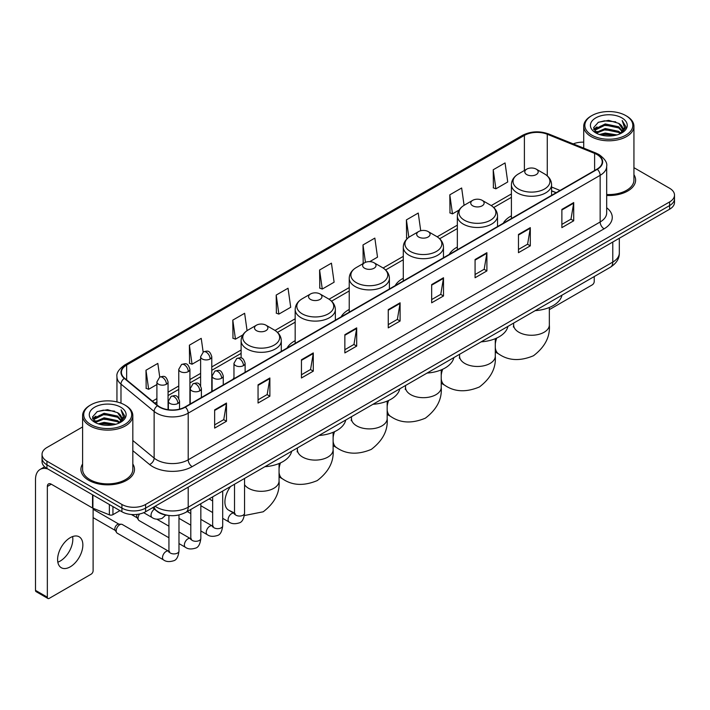 <?xml version="1.0" encoding="UTF-8"?>
<svg xmlns="http://www.w3.org/2000/svg" width="710" height="710" viewBox="0 0 710 710"><rect width="100%" height="100%" fill="white"/><g stroke="black" fill="none" stroke-linecap="round" stroke-linejoin="round"><path stroke-width="1.06" d="M233.963 377.764A29.572 17.075 0 0 0 232.995 379.282M295.174 340.667A29.572 17.075 0 0 0 287.053 348.069M349.231 309.462A29.572 17.075 0 0 0 341.111 316.864M403.289 278.249A29.572 17.075 0 0 0 395.168 285.651M457.347 247.036A29.572 17.075 0 0 0 449.226 254.437M511.404 215.831A29.572 17.075 0 0 0 503.284 223.233M556.107 192.729L551.581 190.901M167.729 515.327A16.738 9.665 180 0 1 157.132 511.377L152.65 507.677M82.6 426.932L46.94 447.513A16.738 9.665 0 0 0 42.041 454.347L42.041 461.642A16.738 9.665 0 0 0 46.94 468.476L121.916 511.759A16.738 9.665 0 0 0 145.585 511.759L669.601 209.228A16.738 9.665 0 0 0 674.5 202.385L674.5 198.747A16.738 9.665 0 0 1 669.601 205.58A16.738 9.665 0 0 0 674.5 198.747L674.5 195.099A16.738 9.665 0 0 0 669.601 188.265L633.941 167.684M42.041 454.347A16.738 9.665 0 0 0 46.94 461.18L121.916 504.464A16.738 9.665 0 0 0 145.585 504.464L145.585 508.111L669.601 205.58L145.585 508.111A16.738 9.665 0 0 1 121.916 508.111A16.738 9.665 0 0 0 145.585 508.111L145.585 511.759M46.94 461.18L46.94 464.828L121.916 508.111L46.94 464.828A16.738 9.665 0 0 1 42.041 457.994A16.738 9.665 0 0 0 46.94 464.828L46.94 468.476M82.6 464.003A26.785 15.46 0 0 0 80.922 469.381A26.785 15.46 0 0 0 88.768 480.315A26.785 15.46 0 0 0 117.958 483.67A26.785 15.46 0 0 0 134.492 469.381A26.785 15.46 0 0 0 132.823 464.003A26.785 15.46 0 0 1 134.492 469.381A26.785 15.46 0 0 1 117.958 483.67A26.785 15.46 0 0 1 88.768 480.315A26.785 15.46 0 0 1 80.922 469.381A26.785 15.46 0 0 1 82.6 464.003M596.995 154.549A17.857 10.313 180 0 1 602.222 161.836A17.857 10.313 180 0 1 596.995 169.131L185.044 406.963A17.857 10.313 180 0 1 157.798 405.587L124.64 378.252A17.857 10.313 180 0 1 121.41 372.342A17.857 10.313 180 0 1 126.646 365.046L524.397 135.406A17.857 10.313 180 0 1 547.268 134.252L594.607 153.395A17.857 10.313 180 0 1 596.995 154.549M597.305 154.363A18.3 10.57 0 0 0 594.865 153.182L547.516 134.039A18.3 10.57 0 0 0 524.078 135.228L126.327 364.869A18.3 10.57 0 0 0 124.277 378.403L157.425 405.738A18.3 10.57 0 0 0 185.363 407.149L597.305 169.308A18.3 10.57 0 0 0 597.305 154.363M214.642 409.883L214.642 428.103L226.481 421.27L226.481 403.049L214.642 409.883M214.642 424.873L223.756 419.61L226.428 403.653A4.464 2.574 -120 0 0 226.481 403.049M223.677 419.654L226.481 421.27M258.049 384.82L258.049 403.049L269.88 396.215L269.88 377.986L258.049 384.82M258.049 399.81L267.164 394.547L269.836 378.59A4.464 2.574 -120 0 0 269.88 377.986M267.084 394.591L269.88 396.215M301.448 359.757L301.448 377.986L313.287 371.152L313.287 352.923L301.448 359.757M301.448 374.756L310.563 369.493L313.243 353.536A4.464 2.574 -120 0 0 313.287 352.923M310.483 369.537L313.287 371.152M344.856 334.703L344.856 352.923L356.695 346.089L356.695 327.869L344.856 334.703M344.856 349.693L353.97 344.43L356.642 328.473A4.464 2.574 -120 0 0 356.695 327.869M353.891 344.474L356.695 346.089M561.876 209.406L561.876 227.635L573.716 220.792L573.716 202.572L561.876 209.406M561.876 224.395L570.991 219.133L573.662 203.175A4.464 2.574 -120 0 0 573.716 202.572M570.911 219.177L573.716 220.792M518.469 234.469L518.469 252.689L530.308 245.855L530.308 227.635L518.469 234.469M518.469 249.458L527.592 244.196L530.264 228.238A4.464 2.574 -120 0 0 530.308 227.635M527.512 244.24L530.308 245.855M475.07 259.523L475.07 277.752L486.9 270.918L486.9 252.689L475.07 259.523M475.07 274.513L484.184 269.25L486.856 253.292A4.464 2.574 -120 0 0 486.9 252.689M484.105 269.294L486.9 270.918M431.662 284.586L431.662 302.806L443.502 295.972L443.502 277.752L431.662 284.586M431.662 299.576L440.777 294.313L443.448 278.355A4.464 2.574 -120 0 0 443.502 277.752M440.697 294.357L443.502 295.972M388.255 309.64L388.255 327.869L400.094 321.035L400.094 302.806L388.255 309.64M388.255 324.63L397.378 319.367L400.049 303.41A4.464 2.574 -120 0 0 400.094 302.806M397.298 319.42L400.094 321.035M606.686 195.481A26.785 15.46 0 0 0 635.619 180.065A26.785 15.46 0 0 0 633.941 174.687A26.785 15.46 0 0 1 635.619 180.065A26.785 15.46 0 0 1 606.686 195.481M145.585 504.464L669.601 201.933A16.738 9.665 0 0 0 674.5 195.099M583.718 142.169A16.738 9.665 0 0 0 573.218 143.89M247.071 330.656L244.63 313.287L232.791 320.121L232.986 338.235M203.149 352.036L201.223 338.351L189.384 345.184L189.579 363.298M159.741 377.09L157.824 363.405L145.985 370.238L146.171 388.352M369.75 261.635L377.516 257.153L374.844 238.107L363.005 244.941L363.192 263.055M420.728 230.732L418.243 213.053L406.413 219.887L406.599 238.001M464.083 205.314L461.651 187.99L449.812 194.824L450.007 212.938M493.219 169.77L495.891 188.807L507.73 181.973L505.059 162.936L493.219 169.77L493.406 187.884M276.199 295.067L278.87 314.104L290.709 307.27L288.038 288.224L276.199 295.067L276.385 313.181M319.598 270.004L322.269 289.05L334.108 282.207L331.437 263.17L319.598 270.004L319.793 288.118M322.269 289.05L319.598 288.047M363.724 263.259L363.005 262.984M363.005 244.941L365.446 262.336M407.531 238.347L406.413 237.93M406.413 219.887L408.853 237.3M449.812 194.824L452.483 213.87L459.068 210.062M452.483 213.87L449.812 212.867M495.891 188.807L493.219 187.813M278.87 314.104L276.199 313.11M232.791 320.121L235.463 339.167L242.838 334.907M235.463 339.167L232.791 338.164M189.384 345.184L192.064 364.221L200.619 359.287M192.064 364.221L189.384 363.227M145.985 370.238L148.656 389.284L156.901 384.527M148.656 389.284L145.985 388.281M549.345 309.258A2.787 1.615 120 0 0 550.436 309.01L592.255 284.861A2.787 1.615 120 0 0 594.234 281.444L594.234 276.554M591.865 135.184A23.998 13.854 0 0 0 625.794 135.184A23.998 13.854 0 0 0 625.794 115.597L626.584 116.049A25.107 14.502 0 0 1 633.941 126.3A25.107 14.502 0 0 1 618.437 139.692A25.107 14.502 0 0 1 591.075 136.551A25.107 14.502 0 0 1 583.718 126.3A25.107 14.502 0 0 1 591.075 116.049L591.865 115.597A23.998 13.854 0 0 0 591.865 135.184M606.686 194.504A25.107 14.502 0 0 0 633.941 180.065L633.941 126.3M599.426 134.527L605.222 133.045L616.963 134.927M601.086 135.033L605.222 134.19L615.242 135.353M595.841 132.655L605.222 128.492L618.694 131.332L620.859 133.134M596.4 133.143L605.222 129.628L618.694 132.477L620.265 133.675M595.042 131.891L595.353 128.874L605.222 123.93L618.694 126.779L622.386 130.959M594.927 131.341L595.353 130.01L605.222 125.075L618.694 127.915L622.12 131.51M620.123 133.791A13.951 8.059 0 0 0 622.785 129.06A13.951 8.059 0 0 0 618.694 123.362L622.776 129.335M621.853 117.869A18.416 10.632 0 0 0 595.85 117.851A18.416 10.632 0 0 0 595.726 132.859A18.416 10.632 0 0 0 595.805 132.903A18.416 10.632 0 0 0 621.933 132.859A18.416 10.632 0 0 0 621.853 117.869M618.694 123.362L608.674 120.372L598.37 122.262L593.596 127.658L596.764 133.409M621.259 133.232L625.714 127.587L625.803 126.575L622.182 120.523L624.463 127.303L620.265 133.72M626.584 116.049L625.794 115.597A23.998 13.854 0 0 0 591.865 115.597M622.182 120.523L625.794 126.806M598.131 122.386L604.441 120.824L615.739 121.836M593.782 129.717L595.841 128.102M600.367 126.167L604.441 125.386L615.339 126.273M600.367 130.729L604.441 129.939L615.339 130.835M601.201 135.069L604.441 134.492L615.233 135.362M593.658 129.264L597.039 126.868M595.459 132.326L597.039 131.421M526.758 174.598A6.701 3.869 0 0 0 536.227 174.598A6.701 3.869 0 0 0 536.227 169.131L544.543 173.932A18.451 10.659 0 0 1 544.543 188.993A18.451 10.659 0 0 1 518.442 188.993A18.451 10.659 0 0 1 518.442 173.932C513.898 176.63 511.555 180.216 511.404 184.68A20.093 11.6 0 0 0 517.288 192.889A20.093 11.6 0 0 0 539.183 195.401A20.093 11.6 0 0 0 551.581 184.68C551.43 180.216 549.087 176.63 544.543 173.932L536.227 169.131A6.701 3.869 0 0 0 526.758 169.131A6.701 3.869 0 0 0 526.758 174.598M535.18 310.652A30.69 17.723 0 0 0 561.965 295.191M472.7 205.802A6.701 3.869 0 0 0 482.17 205.802A6.701 3.869 0 0 0 482.17 200.335L490.486 205.137A18.451 10.659 0 0 1 490.486 220.207A18.451 10.659 0 0 1 464.384 220.207A18.451 10.659 0 0 1 464.384 205.137C459.84 207.835 457.497 211.42 457.347 215.893A20.093 11.6 0 0 0 463.231 224.094A20.093 11.6 0 0 0 485.125 226.605A20.093 11.6 0 0 0 497.524 215.893C497.373 211.42 495.03 207.835 490.486 205.137L482.17 200.335A6.701 3.869 0 0 0 472.7 200.335A6.701 3.869 0 0 0 472.7 205.802M481.123 341.856A30.69 17.723 0 0 0 507.907 326.396M418.643 237.016A6.701 3.869 0 0 0 428.112 237.016A6.701 3.869 0 0 0 428.112 231.549L436.428 236.35A18.451 10.659 0 0 1 436.428 251.42A18.451 10.659 0 0 1 410.327 251.42A18.451 10.659 0 0 1 410.327 236.35C405.783 239.048 403.44 242.634 403.289 247.107A20.093 11.6 0 0 0 409.173 255.307A20.093 11.6 0 0 0 431.068 257.819A20.093 11.6 0 0 0 443.466 247.107C443.315 242.634 440.972 239.048 436.428 236.35L428.112 231.549A6.701 3.869 0 0 0 418.643 231.549A6.701 3.869 0 0 0 418.643 237.016M427.065 373.07A30.69 17.723 0 0 0 453.841 357.609M364.585 268.229A6.701 3.869 0 0 0 374.055 268.229A6.701 3.869 0 0 0 374.055 262.762L382.37 267.555A18.451 10.659 0 0 1 382.37 282.624A18.451 10.659 0 0 1 356.269 282.624A18.451 10.659 0 0 1 356.269 267.555C351.725 270.261 349.373 273.847 349.231 278.311A20.093 11.6 0 0 0 355.115 286.512A20.093 11.6 0 0 0 377.01 289.032A20.093 11.6 0 0 0 389.408 278.311C389.257 273.847 386.914 270.261 382.37 267.555L374.055 262.762A6.701 3.869 0 0 0 364.585 262.762A6.701 3.869 0 0 0 364.585 268.229M373.007 404.283A30.69 17.723 0 0 0 399.783 388.823M310.527 299.434A6.701 3.869 0 0 0 319.997 299.434A6.701 3.869 0 0 0 319.997 293.967L328.313 298.768A18.451 10.659 0 0 1 328.313 313.838A18.451 10.659 0 0 1 302.211 313.838A18.451 10.659 0 0 1 302.211 298.768C297.667 301.466 295.316 305.052 295.174 309.524A20.093 11.6 0 0 0 301.058 317.725A20.093 11.6 0 0 0 322.943 320.237A20.093 11.6 0 0 0 335.351 309.524C335.2 305.052 332.857 301.466 328.313 298.768L319.997 293.967A6.701 3.869 0 0 0 310.527 293.967A6.701 3.869 0 0 0 310.527 299.434M318.95 435.487A30.69 17.723 0 0 0 345.726 420.027M256.47 330.647A6.701 3.869 0 0 0 265.939 330.647A6.701 3.869 0 0 0 265.939 325.18L274.255 329.981A18.451 10.659 0 0 1 274.255 345.051A18.451 10.659 0 0 1 248.154 345.051A18.451 10.659 0 0 1 248.154 329.981C243.61 332.679 241.258 336.265 241.116 340.738A20.093 11.6 0 0 0 247 348.938A20.093 11.6 0 0 0 268.886 351.45A20.093 11.6 0 0 0 281.293 340.738C281.142 336.265 278.799 332.679 274.255 329.981L265.939 325.18A6.701 3.869 0 0 0 256.47 325.18A6.701 3.869 0 0 0 256.47 330.647M264.892 466.701A30.69 17.723 0 0 0 291.668 451.24M168.936 537.781L139.089 520.554A5.023 2.902 -60 0 1 138.468 519.933A5.023 2.902 -60 0 1 138.051 518.247A5.023 2.902 -60 0 1 139.595 513.978M138.468 519.933L136.968 517.528A3.63 2.094 -60 0 1 136.675 516.312A3.63 2.094 -60 0 1 137.119 514.386M116.191 530.876A5.023 2.902 -60 0 1 119.741 524.717A5.023 2.902 -60 0 1 121.401 524.237A5.023 2.902 -60 0 1 122.253 524.468L168.581 551.217A5.023 2.902 -60 0 0 166.291 551.342A5.023 2.902 -60 0 0 166.069 551.466A5.023 2.902 -60 0 0 162.785 555.894A5.023 2.902 -60 0 0 163.557 559.915L117.23 533.174A5.023 2.902 -60 0 1 116.609 532.553A5.023 2.902 -60 0 1 116.191 530.876M116.609 532.553L115.109 530.148A3.63 2.094 -60 0 1 114.807 528.932A3.63 2.094 -60 0 1 117.372 524.495A3.63 2.094 -60 0 1 118.579 524.149L121.401 524.237M72.606 536.565A17.857 10.313 -60 0 1 60.208 561.06A17.857 10.313 -60 0 1 57.821 562.178M70.219 566.846A17.857 10.313 120 0 0 81.89 551.111A17.857 10.313 120 0 0 79.156 536.795A17.857 10.313 120 0 0 70.219 537.683A17.857 10.313 120 0 0 58.557 553.418A17.857 10.313 120 0 0 61.291 567.725A17.857 10.313 120 0 0 70.219 566.846M112.934 506.576L112.934 514.661L119.937 510.614M47.774 468.955A22.321 12.886 -120 0 0 40.124 469.416A22.321 12.886 -120 0 0 35.5 479.632L35.5 590.356L47.339 597.19L47.339 486.474A5.582 3.222 60 0 1 48.493 483.918A5.582 3.222 60 0 1 51.28 484.193L92.54 508.014L92.54 494.799M47.339 597.19A2.787 1.615 120 0 0 47.916 598.468L36.077 591.634A2.787 1.615 -60 0 1 35.5 590.356M47.916 598.468A2.787 1.615 120 0 0 49.309 598.326L91.137 574.177A2.787 1.615 120 0 0 93.108 570.76L93.108 508.271M112.934 514.661A2.787 1.615 180 0 1 109.367 514.839L92.912 508.191A2.787 1.615 180 0 1 92.54 508.014M90.738 424.5A23.998 13.854 0 0 0 124.676 424.5A23.998 13.854 0 0 0 124.676 404.913L125.466 405.366A25.107 14.502 0 0 1 132.823 415.616A25.107 14.502 0 0 1 117.319 429.017A25.107 14.502 0 0 1 89.957 425.867A25.107 14.502 0 0 1 82.6 415.616A25.107 14.502 0 0 1 89.948 405.366L90.738 404.913A23.998 13.854 0 0 0 90.738 424.5M82.6 415.616L82.6 469.381A25.107 14.502 0 0 0 89.957 479.632A25.107 14.502 0 0 0 117.319 482.782A25.107 14.502 0 0 0 132.823 469.381L132.823 415.616M98.308 423.852L104.095 422.37L115.837 424.252M99.968 424.358L104.095 423.506L114.124 424.678M94.714 421.971L104.095 417.808L117.576 420.657L119.741 422.45M95.273 422.468L104.095 418.953L117.576 421.793L119.138 422.991M93.924 421.216L94.235 418.19L104.095 413.255L117.576 416.095L121.259 420.284M93.8 420.657L94.235 419.326L104.095 414.392L117.576 417.24L121.002 420.826M118.996 423.107A13.951 8.059 0 0 0 121.659 418.376A13.951 8.059 0 0 0 117.576 412.679L121.65 418.651M120.727 407.194A18.416 10.632 0 0 0 94.732 407.167A18.416 10.632 0 0 0 94.607 422.184A18.416 10.632 0 0 0 94.687 422.228A18.416 10.632 0 0 0 120.806 422.184A18.416 10.632 0 0 0 120.727 407.194M117.576 412.679L107.547 409.688L97.252 411.587L92.477 416.983L95.637 422.734M120.141 422.548L124.587 416.903L124.676 415.891L121.055 409.847L123.336 416.619L119.147 423.045M125.466 405.366L124.676 404.913A23.998 13.854 0 0 0 90.738 404.913M121.055 409.847L124.676 416.122M97.013 411.702L103.314 410.149L114.621 411.161M92.655 419.033L94.714 417.418M99.249 415.492L103.314 414.702L114.212 415.598M99.249 420.045L103.314 419.255L114.212 420.151M100.083 424.385L103.314 423.817L114.106 424.678M92.54 418.589L95.912 416.184M94.332 421.651L95.912 420.737M155.135 506.248A22.321 12.886 0 0 0 156.635 507.197A22.321 12.886 0 0 0 188.203 507.197L612.774 262.079A22.321 12.886 0 0 0 619.315 252.964C619.475 258.502 616.528 263.241 610.467 267.182L185.896 512.309A11.165 6.443 60 0 0 188.203 507.197L188.203 487.158M612.774 242.03L612.774 262.079A11.165 6.443 60 0 1 610.467 267.182M154.23 506.762A11.165 7.464 129.5 0 0 156.182 510.392L152.792 507.597M669.601 209.228L669.601 201.933M121.916 511.759L121.916 504.464M606.686 207.764A27.903 16.108 180 0 1 604.095 228.815L192.153 466.647A5.582 3.222 60 0 1 188.203 459.814L600.154 221.981A22.321 12.886 0 0 0 606.686 212.867L606.686 166.211A22.321 12.886 180 0 1 600.154 175.326A5.582 3.222 -120 0 0 597.305 169.308M192.153 466.647A27.903 16.108 180 0 1 152.694 466.647A27.903 16.108 180 0 1 149.561 464.5L132.823 450.69M157.425 405.738A5.582 3.736 129.5 0 0 154.132 411.436L154.132 458.092A22.321 12.886 0 0 0 156.635 459.814A22.321 12.886 0 0 0 188.203 459.814L188.203 413.158A22.321 12.886 180 0 1 154.132 411.436L120.984 384.101A22.321 12.886 180 0 1 116.946 376.717L116.946 401.922M606.686 166.211C607.432 162.723 604.867 158.836 598.991 154.549L596.063 153.12A5.582 2.609 112 0 0 594.865 153.182M596.063 153.12L548.715 133.986C539.476 130.711 530.698 131.181 522.391 135.406A5.582 3.222 60 0 1 524.078 135.228M126.327 364.869A5.582 3.222 -120 0 0 124.64 365.046C118.845 369.209 116.289 373.096 116.946 376.717M124.277 378.403A5.582 3.736 129.5 0 0 120.984 384.101L120.984 403.165M548.715 133.986A5.582 2.609 112 0 0 547.516 134.039M185.363 407.149A5.582 3.222 60 0 1 188.203 413.158L600.154 175.326L600.154 221.981A5.582 3.222 60 0 0 604.095 228.815M132.823 440.519L154.132 458.092A5.582 3.736 -50.5 0 1 149.561 464.5M126.646 365.046L126.646 379.903M594.607 153.395L594.607 170.506M547.268 134.252L547.268 175.858M560.057 190.457L551.581 187.032M524.397 135.406L524.397 170.489M511.404 193.936L491.222 205.589M457.347 225.15L437.165 236.803M403.289 256.363L383.107 268.007M349.231 287.568L329.049 299.221M295.174 318.781L274.992 330.434M241.116 349.995L211.775 366.928M200.619 373.371L189.916 379.548M178.76 385.991L168.057 392.168M156.901 398.612L152.446 401.177M388.255 310.217L400.049 303.41M431.662 285.163L443.448 278.355M475.07 260.1L486.856 253.292M518.469 235.045L530.264 228.238M561.876 209.982L573.662 203.175M344.856 335.28L356.642 328.473M301.448 360.343L313.243 353.536M258.049 385.397L269.836 378.59M214.642 410.46L226.428 403.653M549.345 307.474L549.345 324.949A17.857 10.313 180 0 1 544.117 332.245A17.857 10.313 180 0 1 518.868 332.245A17.857 10.313 180 0 1 513.632 324.949L513.401 327.061M549.345 324.949C550.268 336.7 544.987 346.959 533.485 355.745C520.137 361.31 508.6 360.76 498.89 354.086A17.857 10.313 -60 0 1 495.287 347.687M495.287 344.022A17.857 10.313 -60 0 1 496.725 338.049M495.287 338.679L495.287 356.163A17.857 10.313 180 0 1 490.06 363.449A17.857 10.313 180 0 1 464.81 363.449A17.857 10.313 180 0 1 459.574 356.163L459.343 358.266M495.287 356.163C496.21 367.904 490.929 378.173 479.428 386.959C466.079 392.523 454.542 391.964 444.833 385.299A17.857 10.313 -60 0 1 441.229 378.9M441.229 375.226A17.857 10.313 -60 0 1 442.667 369.262M441.229 369.892L441.229 387.376A17.857 10.313 180 0 1 436.002 394.662A17.857 10.313 180 0 1 410.753 394.662A17.857 10.313 180 0 1 405.517 387.376L405.286 389.479M441.229 387.376C442.152 399.118 436.872 409.386 425.37 418.163C412.022 423.728 400.484 423.178 390.775 416.504A17.857 10.313 -60 0 1 387.172 410.114M387.172 406.439A17.857 10.313 -60 0 1 388.61 400.467M387.172 401.097L387.172 418.58A17.857 10.313 180 0 1 381.945 425.876A17.857 10.313 180 0 1 356.695 425.876A17.857 10.313 180 0 1 351.459 418.58L351.228 420.693M387.172 418.58C388.095 430.331 382.814 440.59 371.312 449.377C357.964 454.941 346.427 454.391 336.717 447.717A17.857 10.313 -60 0 1 333.114 441.318M333.114 437.644A17.857 10.313 -60 0 1 334.552 431.68M333.114 432.31L333.114 449.794A17.857 10.313 180 0 1 327.887 457.08A17.857 10.313 180 0 1 302.637 457.08A17.857 10.313 180 0 1 297.401 449.794L297.17 451.897M333.114 449.794C334.037 461.535 328.748 471.804 317.255 480.581C303.907 486.155 292.369 485.596 282.66 478.93A17.857 10.313 -60 0 1 279.057 472.532M279.057 468.857A17.857 10.313 -60 0 1 280.494 462.893M279.057 463.523L279.057 481.007A17.857 10.313 180 0 1 273.829 488.294A17.857 10.313 180 0 1 248.58 488.294A17.857 10.313 180 0 1 244.559 484.744M234.513 513.019L228.602 510.135A17.857 10.313 -60 0 1 230.581 486.51M243.486 365.614A5.582 3.222 0 0 0 245.119 363.334C242.855 356.18 240.655 357.609 236.749 358.506A5.582 3.222 60 0 1 239.536 358.781A5.582 3.222 -120 0 1 243.486 365.614A5.582 3.222 0 0 1 235.596 365.614A5.582 3.222 0 0 1 233.963 363.334L236.749 358.506M222.7 518.335L229.135 522.054A5.023 2.902 -60 0 1 228.363 518.025A5.023 2.902 -60 0 1 231.646 513.605A5.023 2.902 -60 0 1 231.868 513.481A5.023 2.902 -60 0 1 234.158 513.357L228.602 510.135M234.806 513.862L234.353 514.235L234.513 513.144A5.023 2.902 -0 0 0 235.986 515.203A5.023 2.902 -0 0 0 242.864 515.327A5.023 2.902 -0 0 0 244.559 513.144C243.876 518.983 242.066 522.24 239.146 522.924C234.948 524.193 231.611 523.909 229.135 522.054M221.626 378.235A5.582 3.222 0 0 0 223.26 375.954C220.996 368.801 218.795 370.23 214.89 371.126A5.582 3.222 60 0 1 217.677 371.401A5.582 3.222 -120 0 1 221.626 378.235A5.582 3.222 0 0 1 213.737 378.235A5.582 3.222 0 0 1 212.104 375.954L214.89 371.126M200.841 530.956L207.276 534.674A5.023 2.902 -60 0 1 206.504 530.654A5.023 2.902 -60 0 1 209.787 526.225A5.023 2.902 -60 0 1 210.009 526.101A5.023 2.902 -60 0 1 212.299 525.977L200.841 519.365M212.947 526.483L212.494 526.856L212.654 525.773A5.023 2.902 -0 0 0 214.127 527.823A5.023 2.902 -0 0 0 220.996 527.947A5.023 2.902 -0 0 0 222.7 525.773C222.017 531.604 220.207 534.861 217.287 535.544C213.089 536.813 209.752 536.529 207.276 534.674M199.767 390.855A5.582 3.222 0 0 0 201.4 388.583C199.137 381.421 196.936 382.85 193.031 383.746A5.582 3.222 60 0 1 195.818 384.021A5.582 3.222 -120 0 1 199.767 390.855A5.582 3.222 0 0 1 191.877 390.855A5.582 3.222 0 0 1 190.236 388.583L193.031 383.746M178.982 543.576L185.416 547.295A5.023 2.902 -60 0 1 184.644 543.274A5.023 2.902 -60 0 1 187.928 538.846A5.023 2.902 -60 0 1 188.15 538.721A5.023 2.902 -60 0 1 190.44 538.597L178.982 531.985M191.088 539.103L190.635 539.476L190.795 538.393A5.023 2.902 -0 0 0 192.268 540.443A5.023 2.902 -0 0 0 199.137 540.567A5.023 2.902 -0 0 0 200.841 538.393C200.149 544.224 198.347 547.481 195.427 548.164C191.23 549.442 187.893 549.149 185.416 547.295M177.908 403.475A5.582 3.222 0 0 0 179.541 401.203C177.278 394.041 175.077 395.47 171.172 396.366A5.582 3.222 60 0 1 173.959 396.642A5.582 3.222 -120 0 1 177.908 403.475A5.582 3.222 0 0 1 170.01 403.475A5.582 3.222 0 0 1 168.376 401.203L171.172 396.366M169.228 551.723L168.776 552.096L168.936 551.013A5.023 2.902 -0 0 0 170.409 553.063A5.023 2.902 -0 0 0 177.278 553.188A5.023 2.902 -0 0 0 178.982 551.013C178.29 556.844 176.488 560.101 173.559 560.785C169.37 562.063 166.034 561.77 163.557 559.915M210.142 358.985A5.582 3.222 0 0 0 211.775 356.704C209.512 349.551 207.311 350.98 203.406 351.876A5.582 3.222 60 0 1 206.193 352.151A5.582 3.222 -120 0 1 210.142 358.985A5.582 3.222 0 0 1 202.252 358.985A5.582 3.222 0 0 1 200.619 356.704L203.406 351.876M188.283 371.605A5.582 3.222 0 0 0 189.916 369.324C187.653 362.171 185.452 363.6 181.547 364.496A5.582 3.222 60 0 1 184.334 364.771A5.582 3.222 -120 0 1 188.283 371.605A5.582 3.222 0 0 1 180.393 371.605A5.582 3.222 0 0 1 178.76 369.324L181.547 364.496M166.424 384.225A5.582 3.222 0 0 0 168.057 381.953C165.794 374.791 163.593 376.22 159.688 377.116A5.582 3.222 60 0 1 162.475 377.392A5.582 3.222 -120 0 1 166.424 384.225A5.582 3.222 0 0 1 158.534 384.225A5.582 3.222 0 0 1 156.901 381.953L159.688 377.116M165.794 515.043L162.084 518.389C157.886 519.667 154.549 519.374 152.073 517.519A5.023 2.902 -60 0 1 151.035 515.22A5.023 2.902 -60 0 1 154.443 509.159M47.339 486.474L51.28 484.193M92.912 495.012L92.912 508.191M109.367 514.839L109.367 504.508M185.896 512.309C176.914 516.827 167.933 516.827 158.951 512.309L156.182 510.392M619.315 252.964L619.315 238.258M522.391 135.406L124.64 365.046M511.404 197.336L493.725 207.542M457.347 228.549L439.667 238.755M403.289 259.753L385.61 269.969M349.231 290.967L331.552 301.173M295.174 322.18L277.495 332.386M241.116 353.385L211.775 370.327M200.619 376.77L189.916 382.947M178.76 389.391L168.057 395.568M156.901 402.011L154.869 403.182M556.232 192.659L551.581 190.786M594.882 131.696L594.882 130.773M583.718 148.133L583.718 126.3M498.89 354.086L495.287 352.009M551.581 195.348L551.581 184.68M511.404 218.547L511.404 184.68M526.758 169.131L518.442 173.932M513.632 323.086L513.632 324.949M444.833 385.299L441.229 383.222M497.524 226.561L497.524 215.893M457.347 249.751L457.347 215.893M472.7 200.335L464.384 205.137M459.574 354.299L459.574 356.163M390.775 416.504L387.172 414.427M443.466 257.765L443.466 247.107M403.289 280.965L403.289 247.107M418.643 231.549L410.327 236.35M405.517 385.512L405.517 387.376M336.717 447.717L333.114 445.64M389.408 288.979L389.408 278.311M349.231 312.169L349.231 278.311M364.585 262.762L356.269 267.555M351.459 416.717L351.459 418.58M282.66 478.93L279.057 476.854M335.351 320.183L335.351 309.524M295.174 343.383L295.174 309.524M310.527 293.967L302.211 298.768M297.401 447.93L297.401 449.794M279.057 481.007C279.98 492.749 274.69 503.008 263.197 511.795L244.364 515.54M212.654 500.932L209.13 498.899L212.654 500.941M281.293 351.397L281.293 340.738M241.116 357.982L241.116 340.738M256.47 325.18L248.154 329.981M235.179 513.756L234.158 513.357M244.559 478.434L244.559 513.144M245.119 372.28L245.119 363.334M212.654 512.54L200.841 505.715M234.513 484.238L234.513 513.144M233.963 378.723L233.963 363.334M213.32 526.376L212.299 525.977M222.7 491.063L222.7 525.773M223.26 384.9L223.26 375.954M190.795 525.16L178.982 518.335M212.654 496.858L212.654 525.773M212.104 391.343L212.104 375.954M190.795 513.561L187.262 511.519M191.46 538.996L190.44 538.597M200.841 503.683L200.841 538.393M201.4 397.52L201.4 388.583M131.385 514.493L137.145 517.821M190.795 509.478L190.795 538.393M190.236 403.963L190.236 388.583M168.936 526.181L156.821 519.188M169.601 551.617L168.581 551.217M178.982 514.963L178.982 551.013M179.541 409.129L179.541 401.203M93.108 517.634L115.286 530.441M168.936 515.495L168.936 551.013M168.376 409.714L168.376 401.203M93.108 509.256L118.916 524.158M211.775 391.529L211.775 356.704M200.619 385.725L200.619 356.704M189.916 404.15L189.916 369.324M178.76 398.345L178.76 369.324M168.057 409.67L168.057 381.953M152.073 517.519L143.713 512.691M156.901 404.851L156.901 381.953M40.124 469.416L44.641 466.807M93.755 421.021L93.755 420.089"/></g></svg>
